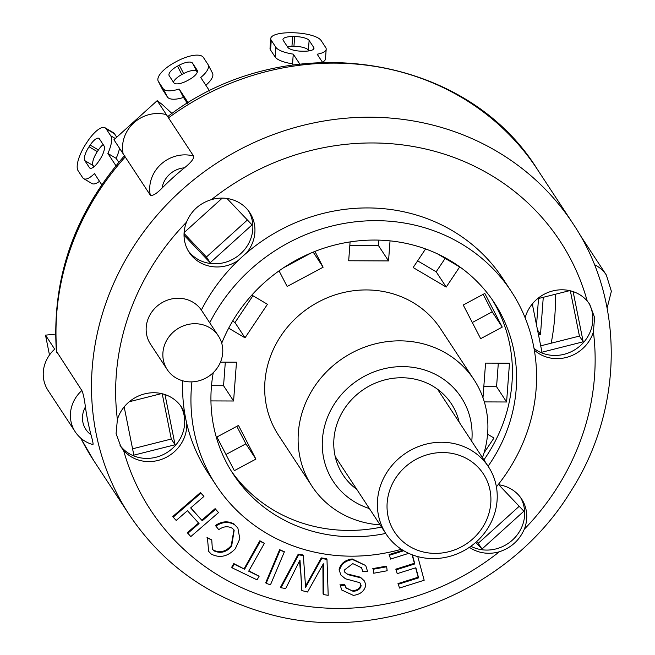 <?xml version="1.0" encoding="UTF-8"?>
<svg xmlns="http://www.w3.org/2000/svg" width="655" height="655" viewBox="0 0 655 655"><rect width="100%" height="100%" fill="white"/><g stroke="black" fill="none" stroke-linecap="round" stroke-linejoin="round"><path stroke-width="0.98" d="M417.636 556.562A61.234 56.813 146.7 0 0 483.947 533.76A61.234 56.813 146.7 0 0 488.483 466.81A61.234 56.813 146.7 0 0 406.116 452.933A61.234 56.813 146.7 0 0 386.114 534.03A61.234 56.813 146.7 0 0 417.636 556.562M421.935 551.625A53.071 49.24 -33.3 0 1 404.995 467.179A53.071 49.24 -33.3 0 1 489.989 490.096A53.071 49.24 -33.3 0 1 421.935 551.625M188.231 102.86L179.159 89.039L183.515 97.456A24.497 9.096 -27.4 0 1 167.369 96.932L163.013 88.515L158.42 81.515A24.497 9.096 152.6 0 1 158.24 81.212A24.497 9.096 152.6 0 1 174.983 62.315L176.776 61.349A24.497 9.096 152.6 0 1 203.369 57.427L207.963 64.427A24.497 9.096 152.6 0 1 208.143 64.73A24.497 9.096 152.6 0 1 200.733 77.478L209.665 91.078M179.159 89.039A24.497 9.096 152.6 0 1 163.013 88.515M192.578 63.208L197.18 70.208A12.248 4.544 152.6 0 1 197.261 70.355A12.248 4.544 152.6 0 1 188.894 79.804L187.101 80.77A12.248 4.544 152.6 0 1 173.804 82.735L169.203 75.734A12.248 4.544 152.6 0 1 169.121 75.579A12.248 4.544 152.6 0 1 177.489 66.13L179.282 65.172A12.248 4.544 152.6 0 1 192.578 63.208L196.934 71.624A12.248 4.544 -27.4 0 0 183.637 73.589L181.844 74.547A12.248 4.544 -27.4 0 0 173.444 82.186M197.294 72.173L196.934 71.624M205.842 85.265A24.497 9.096 -27.4 0 0 212.498 73.147L208.143 64.73M158.24 81.212L162.596 89.629A24.497 9.096 -27.4 0 0 162.776 89.931L167.369 96.932M187.395 103.367L183.515 97.456M101.73 184.702L94.435 173.583A24.497 8.31 120.6 0 1 83.693 178.668A24.497 8.31 120.6 0 1 82.686 177.685L78.084 170.685A24.497 8.31 120.6 0 1 86.534 142.937L87.655 141.259A24.497 8.31 120.6 0 1 105.119 127.807A24.497 8.31 120.6 0 1 106.126 128.789L110.72 135.79A24.497 8.31 120.6 0 1 107.887 153.466L116.156 158.346A24.497 8.31 -59.4 0 0 119.513 148.251M83.693 178.668L91.962 183.547A24.497 8.31 -59.4 0 0 99.503 181.304M99.396 138.844L103.989 145.844A12.248 4.159 120.6 0 1 99.773 159.714L98.651 161.392A12.248 4.159 120.6 0 1 89.915 168.122A12.248 4.159 120.6 0 1 89.416 167.631L84.814 160.631A12.248 4.159 120.6 0 1 89.039 146.753L90.161 145.082A12.248 4.159 120.6 0 1 98.889 138.352A12.248 4.159 120.6 0 1 99.396 138.844M103.138 144.55A12.248 4.159 -59.4 0 0 98.43 149.962L97.308 151.632A12.248 4.159 -59.4 0 0 93.084 165.51L93.935 166.804M116.729 137.231L114.396 133.669A24.497 8.31 -59.4 0 0 113.389 132.687L105.119 127.807M115.927 165.707L107.887 153.466M118.751 162.301L116.156 158.346M299.785 64.059L293.268 54.136L292.548 63.83A24.497 7.434 4.3 0 1 275.141 56.993L275.861 47.299L271.268 40.299A24.497 7.434 -175.7 0 1 270.752 38.563A24.497 7.434 -175.7 0 1 290.165 32.75L292.155 32.758A24.497 7.434 -175.7 0 1 321.081 40.479L325.674 47.479A24.497 7.434 -175.7 0 1 326.19 49.215A24.497 7.434 -175.7 0 1 317.184 54.218L322.473 62.274M293.268 54.136A24.497 7.434 -175.7 0 1 275.861 47.299M309.127 40.438L313.72 47.438A12.248 3.717 -175.7 0 1 313.982 48.306A12.248 3.717 -175.7 0 1 304.272 51.213L302.282 51.205A12.248 3.717 -175.7 0 1 287.815 47.34L283.222 40.34A12.248 3.717 -175.7 0 1 282.96 39.48A12.248 3.717 -175.7 0 1 292.67 36.565L294.66 36.574A12.248 3.717 -175.7 0 1 309.127 40.438L308.399 50.132A12.248 3.717 4.3 0 0 293.939 46.276L291.95 46.268A12.248 3.717 4.3 0 0 287.316 46.579M308.906 50.902L308.399 50.132M322.391 62.16A24.497 7.434 4.3 0 0 325.469 58.909L326.19 49.215M270.752 38.563L270.032 48.265A24.497 7.434 4.3 0 0 270.54 49.993L275.141 56.993M293.268 64.927L292.548 63.83M536.543 325.085L538.525 298.5M398.404 584.219L399.444 588.059L398.404 584.219L418.594 577.849L415.868 567.762L397.192 573.657L396.152 569.817L414.828 563.922L412.38 554.867M397.986 583.589L418.177 577.211L418.594 577.849M418.177 577.211L415.638 567.836M396.152 569.817L397.192 573.657M395.735 569.179L414.41 563.284L414.828 563.922M414.41 563.284L412.101 554.769M408.712 553.344L390.511 559.092L389.471 555.252L403.734 550.749M389.471 555.252L390.511 559.092M389.054 554.613L402.899 550.241M417.775 556.603L424.178 580.248L399.444 588.059M187.797 533.301L199.054 523.55L187.445 510.703L176.187 520.447L173.207 517.139L200.946 493.125L203.926 496.433L190.662 507.92L202.272 520.766L215.536 509.287L218.524 512.587L190.785 536.601L187.379 532.662L198.547 522.993M200.946 493.125L200.528 492.494L172.789 516.5L173.207 517.139M200.528 492.494L203.926 496.433M190.752 507.838L202.272 520.766M201.855 520.135L215.118 508.648L215.536 509.287M215.118 508.648L218.524 512.587M259.126 576.22L257.071 579.863L232.132 567.836L234.187 564.192L244.618 569.22L260.289 541.39L264.374 543.355L248.695 571.185L259.126 576.22L248.892 570.849M234.187 564.192L233.769 563.554L231.714 567.205L232.132 567.836M233.769 563.554L244.618 569.22M244.2 568.581L259.871 540.752L260.289 541.39M259.871 540.752L264.374 543.355M373.71 573.231L373.211 569.252L386.663 566.788L387.162 570.759L373.71 573.231L373.211 569.252M372.793 568.622L386.245 566.149L386.663 566.788M266.143 583.343L280.062 550.306L284.393 551.772L270.466 584.817L266.143 583.343L265.725 582.704L279.644 549.668L280.062 550.306M279.644 549.668L284.393 551.772M234.646 524.761L237.855 527.971L239.828 538.795L235.268 548.816C227.703 556.652 219.671 558.396 211.188 554.04L208.634 551.346L207.447 538.107L211.753 539.9L212.367 549.16L214.005 550.871C220.62 553.794 226.499 552.231 231.641 546.18L234.179 530.198L232.337 528.307C227.965 525.875 223.437 526.333 218.745 529.674L215.888 526.08C222.348 521.781 228.603 521.339 234.646 524.761L237.855 527.971M208.634 551.346L207.447 538.107M207.029 537.468L211.753 539.9M212.171 548.833L214.005 550.871M213.587 550.233C220.203 553.156 226.081 551.592 231.223 545.55L233.958 529.887M234.228 524.131C228.186 520.709 221.93 521.143 215.47 525.441L215.888 526.08M352.775 563.611L344.137 570.218L344.89 572.339L348.124 574.681L360.831 577.841L364.507 581.067L365.826 585.12C364.507 591.072 360.348 594.494 353.356 595.379L341.73 589.999L340.305 585.505L344.997 585.242L345.873 587.928L353.225 591.35C357.704 590.9 360.34 589.017 361.134 585.701L359.841 582.688L345.439 578.791L340.829 574.959L339.446 570.677C340.854 564.348 345.25 560.647 352.636 559.583L365.727 565.543L367.553 571.381L362.87 571.635L361.593 567.779L352.775 563.611M344.694 572.02L348.124 574.681M347.707 574.05L360.414 577.202L360.831 577.841M360.414 577.202L364.507 581.067M341.73 589.999L340.305 585.505M339.888 584.866L344.579 584.604L344.997 585.242M345.668 587.609L353.225 591.35M352.808 590.712C357.286 590.261 359.923 588.378 360.717 585.062L361.134 585.701M360.717 585.062L360.307 583.163M340.829 574.959L339.446 570.677M339.028 570.038C340.436 563.709 344.833 560.009 352.218 558.944L352.636 559.583M352.218 558.944L365.727 565.543M361.38 567.467L362.87 571.635M323.488 594.576L323.333 563.783L307.572 592.022L301.824 590.573L299.99 560.041L285.711 588.517L281.003 587.756L298.639 554.818L303.355 555.579L305.59 587.388L321.695 558.518L326.976 559.362L328.196 595.329L323.488 594.576L323.071 593.938L322.915 564.446M300.85 572.609L301.824 590.573M300.432 571.971L299.564 560.827M298.639 554.818L298.221 554.179L280.586 587.126L281.003 587.756M298.221 554.179L302.938 554.941L303.355 555.579M305.631 585.922L321.277 557.88L321.695 558.518M321.277 557.88L326.558 558.731L326.976 559.362M542.004 297.624L543.241 297.632L540.498 334.476L538.426 334.468M537.518 329.94L540.498 334.476M532.671 305.77L532.851 303.29M56.387 351.178L81.859 390.536C83.16 393.229 84.348 398.698 85.412 406.927A265.34 246.198 146.7 0 0 90.988 434.748C93.002 441.912 93.55 445.072 92.625 444.213M168.482 117.834L166.395 114.65L168.482 117.834A265.34 246.198 -33.3 0 1 537.509 169.596C465.173 52.187 284.016 26.773 168.048 116.328L168.482 117.834L193.553 156.013C194.273 158.395 191.244 162.325 184.464 167.819A265.34 246.198 146.7 0 0 162.047 188.083C156.545 193.79 152.631 196.14 150.29 195.124L113.937 139.752L157.2 100.649L162.465 104.685L171.962 113.511M81.859 390.536A33.675 31.252 146.7 0 0 75.202 431.792L48.044 390.429A33.675 31.252 146.7 0 1 54.701 349.164L45.506 335.163L52.163 334.451L55.577 335.041M45.506 335.163L49.485 355.002M56.788 352.349A265.34 246.198 -33.3 0 1 125.22 156.938L123.132 153.753A33.675 31.252 146.7 0 1 133.931 122.788A33.675 31.252 146.7 0 1 166.395 114.65L157.2 100.649M555.391 294.251A244.929 227.26 -33.3 0 1 551.174 343.204M519.21 506.274L478.248 543.306L476.627 541.603M570.341 290.804L579.429 336.081L540.702 345.848M162.219 393.753L171.299 439.03L132.58 448.798M247.394 219.982L206.431 257.006L184.063 233.442M445.154 258.389L436.181 271.792L417.628 260.837M225.312 362.166L223.56 385.721L211.499 385.68M378.918 240.123L378.508 245.641L349.819 245.535M236.823 426.331L245.887 443.828L225.967 454.496M252.936 295.732L234.989 322.538L232.615 321.138M311.362 252.863L283.549 267.772M498.316 363.157L496.564 386.712L483.816 386.671M483.161 294.341L492.216 311.837L472.304 322.506M498.791 484.774L523.869 511.187L482.006 549.037L475.718 542.414M482.006 549.037L478.248 543.306M537.419 298.778L569.67 290.648M573.117 291.614L583.187 341.804L579.429 336.081M164.986 394.564L175.057 444.761L133.849 455.151L124.172 406.894M175.057 444.761L171.299 439.03M226.974 198.473L252.052 224.886L210.198 262.737L184.03 235.178M210.198 262.737L206.431 257.006M184.112 232.599L222.25 198.121M437.45 253.837L459.671 266.953L446.211 287.062L436.181 271.792M220.465 362.149L236.48 362.207L233.589 400.999L223.56 385.721M390.036 240.86L388.538 260.911L378.508 245.641M255.909 459.106L234.334 470.667L216.911 437L238.485 425.439L255.909 459.106L245.887 443.828M251.839 295.077L267.453 304.297L245.019 337.816L234.989 322.538M314.932 251.414L323.111 267.215L313.188 252.109M487.582 434.232L493.976 438.007L484.045 452.851M482.989 397.765L485.568 363.116L509.484 363.197L506.593 401.99L496.564 386.712M506.593 401.99L484.332 401.908M502.246 327.107L480.664 338.668L463.241 305.009L484.823 293.448L502.246 327.107L492.216 311.837M583.187 341.804L541.98 352.202L532.302 303.945M129.289 401.736L161.548 393.598M525.154 317.831A36.23 33.618 -33.3 0 1 552.116 291.107A36.23 33.618 -33.3 0 1 587.199 300.964L589.737 304.313L594.593 317.528L593.405 331.905A36.23 33.618 -33.3 0 1 547.834 357.433A36.23 33.618 -33.3 0 1 534.316 350.106M534.021 348.435A36.23 33.618 146.7 0 0 545.746 354.249A36.23 33.618 146.7 0 0 584.334 341.55A36.23 33.618 146.7 0 0 588.657 302.766M167.221 369.6A30.613 28.411 -33.3 0 1 177.227 329.056A30.613 28.411 -33.3 0 1 218.41 335.99A30.613 28.411 -33.3 0 1 216.142 369.469A30.613 28.411 -33.3 0 1 182.991 380.866A30.613 28.411 -33.3 0 1 167.221 369.6L150.511 344.145A30.613 28.411 -33.3 0 1 160.254 303.773A30.613 28.411 -33.3 0 1 201.372 310.061A176.555 163.816 -33.3 0 1 238.322 260.387A36.23 33.618 -33.3 0 1 207.856 265.758A36.23 33.618 -33.3 0 1 189.205 252.429A36.23 33.618 -33.3 0 1 186.487 222.184C191.235 210.828 199.546 203.312 211.426 199.636A36.23 33.618 -33.3 0 1 249.776 212.654A36.23 33.618 -33.3 0 1 246.509 252.986A176.555 163.816 -33.3 0 1 502.983 278.784L511.342 291.516A176.555 163.816 -33.3 0 1 496.408 486.853M188.214 250.799A36.23 33.618 146.7 0 0 205.768 262.573A36.23 33.618 146.7 0 0 244.356 249.874A36.23 33.618 146.7 0 0 248.687 211.098M238.322 260.387A176.555 163.816 -33.3 0 1 246.509 252.986M401.351 549.267A176.555 163.816 -33.3 0 1 216.175 485.322L207.815 472.599A176.555 163.816 -33.3 0 1 186.773 423.556A36.23 33.618 -33.3 0 1 139.703 460.383A36.23 33.618 -33.3 0 1 123.599 450.419L121.036 447.029L116.082 433.659L117.392 419.478A36.23 33.618 -33.3 0 1 146.859 393.393A36.23 33.618 -33.3 0 1 181.623 407.279A36.23 33.618 -33.3 0 1 184.735 413.411A176.555 163.816 -33.3 0 1 182.712 380.792M120.045 445.408A36.23 33.618 146.7 0 0 137.615 457.198A36.23 33.618 146.7 0 0 176.203 444.499A36.23 33.618 146.7 0 0 180.526 405.723M186.773 423.556A176.555 163.816 -33.3 0 1 184.735 413.411M498.144 484.684A36.23 33.618 -33.3 0 1 521.593 498.954A36.23 33.618 -33.3 0 1 524.311 529.199C519.423 540.334 511.105 547.85 499.38 551.747A36.23 33.618 -33.3 0 1 479.673 552.059A36.23 33.618 -33.3 0 1 469.398 547.302M470.871 546.27A36.23 33.618 146.7 0 0 477.585 548.874A36.23 33.618 146.7 0 0 516.173 536.175A36.23 33.618 146.7 0 0 520.496 497.399M446.211 287.062L413.141 267.543L425.594 248.941M233.589 400.999L210.935 400.917M388.538 260.911L348.689 260.764L350.089 241.908M245.019 337.816L228.677 328.171M323.111 267.215L287.152 286.489L279.063 270.859M201.372 310.061L209.731 322.784A30.613 28.411 -33.3 0 1 210.05 323.267L218.41 335.99M209.731 322.784A176.555 163.816 -33.3 0 1 357.147 221.619A176.555 163.816 -33.3 0 1 511.342 291.516M216.175 485.322A176.555 163.816 -33.3 0 1 191.94 381.865M385.721 533.432A156.144 144.878 -33.3 0 1 313.622 531.582A156.144 144.878 -33.3 0 1 233.237 474.122A156.144 144.878 -33.3 0 1 213.26 372.662M221.726 343.22A156.144 144.878 -33.3 0 1 350.867 241.793A156.144 144.878 -33.3 0 1 494.279 302.716A156.144 144.878 -33.3 0 1 488.09 466.213M482.473 457.657A96.956 89.956 146.7 0 0 474.048 379.753A96.956 89.956 146.7 0 0 343.629 357.769A96.956 89.956 146.7 0 0 311.96 486.182A96.956 89.956 146.7 0 0 361.879 521.855A96.956 89.956 146.7 0 0 380.105 524.876M369.387 508.558A76.545 71.018 -33.3 0 1 325.298 423.687A76.545 71.018 -33.3 0 1 411.406 367.144A76.545 71.018 -33.3 0 1 471.756 441.339M311.96 486.182L278.531 435.272A96.956 89.956 -33.3 0 1 310.208 306.859A96.956 89.956 -33.3 0 1 440.618 328.843L474.048 379.753M356.803 489.391A64.804 60.129 -33.3 0 1 343.015 474.9A64.804 60.129 -33.3 0 1 364.18 389.07A64.804 60.129 -33.3 0 1 451.36 403.758A64.804 60.129 -33.3 0 1 459.18 422.18M381.546 527.07A156.144 144.878 -33.3 0 1 309.447 525.22A156.144 144.878 -33.3 0 1 231.19 470.912M492.142 299.564A156.144 144.878 -33.3 0 1 483.914 459.851M181.844 74.547L177.489 66.13M183.637 73.589L179.282 65.172M162.776 89.931L158.42 81.515M90.595 168.327L89.416 167.631M93.084 165.51L84.814 160.631M97.308 151.632L89.039 146.753M98.43 149.962L90.161 145.082M115.321 138.508L110.72 135.79M114.396 133.669L106.126 128.789M313.598 49.125L313.72 47.438M291.95 46.268L292.67 36.565M293.939 46.276L294.66 36.574M270.54 49.993L271.268 40.299M231.223 545.55L231.641 546.18M322.948 570.448L323.365 571.078M307.514 582.565L307.932 583.204M607.12 308.096L611.369 291.27L606.35 275.043A33.675 31.252 146.7 0 0 594.404 264.653M90.988 434.748A23.474 21.779 -33.3 0 1 85.412 406.927M162.047 188.083A23.474 21.779 -33.3 0 1 184.464 167.819M193.553 156.013A33.675 31.252 146.7 0 0 161.089 164.159A33.675 31.252 146.7 0 0 150.29 195.124M573.027 223.691A265.34 246.198 146.7 0 0 216.093 163.529A265.34 246.198 146.7 0 0 129.42 514.969C162.596 564.258 208.544 597.139 267.265 613.604C377.378 645.281 509.508 591.956 570.579 491.659C623.732 409.424 624.976 300.85 573.027 223.691L537.509 169.596M80.745 438.121L93.902 460.874A265.34 246.198 -33.3 0 1 80.778 438.154M499.38 551.747A244.929 227.26 -33.3 0 1 276.754 600.258A244.929 227.26 -33.3 0 1 123.599 450.419M117.392 419.478A244.929 227.26 -33.3 0 1 186.487 222.184M211.426 199.636A244.929 227.26 -33.3 0 1 587.199 300.964M593.405 331.905A244.929 227.26 -33.3 0 1 524.311 529.199M335.196 456.486L386.114 534.03M437.565 389.267L488.483 466.81M93.026 444.647C85.461 442.485 79.517 438.203 75.202 431.792M56.371 351.252C51.688 278.236 74.506 212.924 124.827 155.325M606.35 275.043L579.544 234.228M93.902 460.874L129.42 514.969"/></g></svg>
